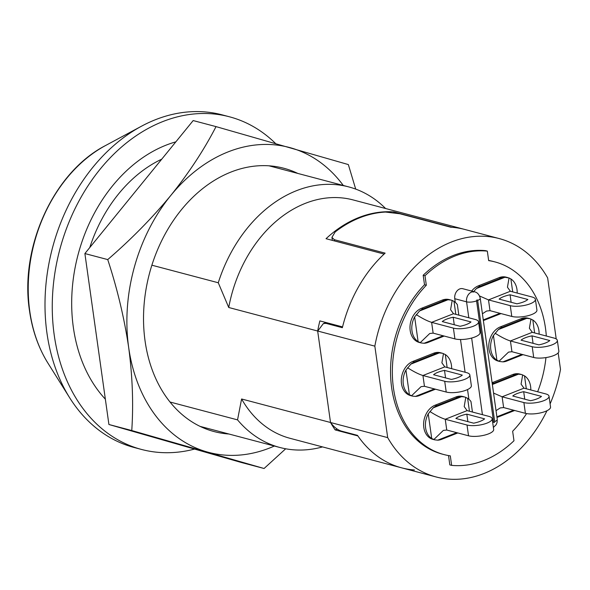 <?xml version="1.0" encoding="UTF-8"?>
<svg xmlns="http://www.w3.org/2000/svg" width="590" height="590" viewBox="0 0 590 590"><rect width="100%" height="100%" fill="white"/><g stroke="black" fill="none" stroke-linecap="round" stroke-linejoin="round"><path stroke-width="0.89" d="M73.344 327.384A146.954 111.075 -75.2 0 1 175.857 141.843A146.954 111.075 -75.2 0 0 73.344 327.384A146.954 111.075 -75.2 0 0 105.352 399.172A146.954 111.075 -75.2 0 1 73.344 327.384M228.736 307.501L317.671 331.027A123.295 93.191 -75.2 0 1 319.869 320.901L342.554 326.904A123.295 93.191 -75.2 0 1 384.112 254.069L326.034 238.707A123.295 93.191 104.8 0 1 393.84 211.928L451.918 227.29A123.295 93.191 -75.2 0 1 464.714 229.444L353.1 199.922A123.295 93.191 -75.2 0 0 228.736 307.501L218.27 282.757L151.881 265.198M414.453 469.994A123.295 93.191 -75.2 0 1 401.657 467.841A123.295 93.191 -75.2 0 1 357.872 435.914L335.186 429.918A123.295 93.191 -75.2 0 1 330.525 422.499L241.598 398.98A123.295 93.191 -75.2 0 0 290.037 438.311L401.657 467.841A123.295 93.191 -75.2 0 1 357.488 435.361L341.153 431.039C337.215 429.675 333.697 426.836 330.592 422.521L387.696 437.625L374.842 346.146A123.295 93.191 -75.2 0 1 499.199 238.567A123.295 93.191 -75.2 0 1 547.645 277.905L556.223 338.955M218.27 282.757A134.763 101.864 -75.2 0 1 348.771 186.912A134.763 101.864 -75.2 0 1 385.595 208.513M89.769 247.564A134.763 101.864 -75.2 0 1 161.756 159.16M170.016 402.019L237.541 419.874L241.598 398.98M322.531 446.91A134.763 101.864 -75.2 0 1 279.844 447.478A134.763 101.864 -75.2 0 1 237.541 419.874M317.671 331.027L330.525 422.499M393.936 212.599L393.84 211.928M335.186 429.918L337.222 429.114M512.754 396.008A15.768 5.022 172 0 1 517.135 393.56A15.768 5.022 172 0 1 523.691 391.694L541.473 396.392A15.768 5.022 172 0 1 530.535 400.713L512.754 396.008M521.066 340.165A15.768 5.022 172 0 1 525.447 337.716A15.768 5.022 172 0 1 532.003 335.85L549.792 340.555A15.768 5.022 172 0 1 538.854 344.87L521.066 340.165M522.991 354.649L506.832 361.028A17.921 13.548 -75.2 0 1 502.909 361.869L499.951 361.545L496.905 360.21A17.921 13.548 -75.2 0 1 490.799 349.605A17.921 13.548 -75.2 0 1 493.439 335.54L498.373 329.567A17.921 13.548 -75.2 0 1 502.105 327.384L522.888 319.175A17.921 13.548 -75.2 0 1 526.804 318.334L529.894 318.689L532.814 319.994A17.921 13.548 -75.2 0 1 539.113 334.124M499.951 361.545L498.071 361.05A17.921 13.548 -75.2 0 1 488.985 349.125A17.921 13.548 -75.2 0 1 500.291 326.904L521.073 318.696A17.921 13.548 -75.2 0 1 528.021 318.194L529.894 318.689M510.07 294.794L527.858 299.491A15.768 5.022 172 0 1 523.477 301.94A15.768 5.022 172 0 1 516.921 303.813L499.14 299.108A15.768 5.022 172 0 1 510.07 294.794L511.124 302.279M473.15 292.161L476.44 288.51A17.921 13.548 -75.2 0 1 480.172 286.327L500.954 278.119A17.921 13.548 -75.2 0 1 504.878 277.278L509.052 277.979L507.452 287.219L510.365 291.261L532.143 297.021A14.337 4.565 172 0 1 535.41 299.351A14.337 4.565 172 0 1 530.285 303.747A14.337 4.565 172 0 1 510.276 305.664L488.491 299.904L479.552 295.974M535.41 299.351L536.922 310.111A14.337 4.565 172 0 1 531.797 314.507A14.337 4.565 172 0 1 511.788 316.432L490.01 310.665L486.617 311.041L482.414 313.777M460.259 416.024A15.768 5.022 -8 0 0 455.886 418.472L473.667 423.178A15.768 5.022 -8 0 0 484.604 418.856L466.823 414.15A15.768 5.022 -8 0 0 460.259 416.024M425.611 427.905A17.921 13.548 104.8 0 0 431.718 438.518L428.251 413.848A17.921 13.548 104.8 0 0 425.611 427.905M461.623 396.642A17.921 13.548 104.8 0 0 457.7 397.476L436.917 405.684A17.921 13.548 104.8 0 0 433.185 407.867L461.623 396.642L464.714 396.996L462.833 396.495A17.921 13.548 104.8 0 0 455.886 396.996L435.103 405.205A17.921 13.548 104.8 0 0 423.797 427.425A17.921 13.548 104.8 0 0 432.883 439.351L434.764 439.852L431.718 438.518M456.726 432.669L437.728 440.17A17.921 13.548 104.8 0 0 441.652 439.329L457.803 432.949M437.728 440.17L434.764 439.852M437.95 372.275A15.768 5.022 -8 0 0 433.576 374.724L451.357 379.429A15.768 5.022 -8 0 0 462.295 375.107L444.513 370.402A15.768 5.022 -8 0 0 437.95 372.275M403.302 384.156A17.921 13.548 104.8 0 0 409.408 394.769L405.942 370.1A17.921 13.548 104.8 0 0 403.302 384.156M439.314 352.894A17.921 13.548 104.8 0 0 435.391 353.727L414.608 361.935A17.921 13.548 104.8 0 0 410.876 364.119L439.314 352.894L442.404 353.248L440.524 352.746A17.921 13.548 104.8 0 0 433.576 353.248L412.794 361.456A17.921 13.548 104.8 0 0 401.488 383.677A17.921 13.548 104.8 0 0 410.574 395.602L412.454 396.104L409.408 394.769M434.417 388.921L415.419 396.421A17.921 13.548 104.8 0 0 419.335 395.58L435.494 389.201M415.419 396.421L412.454 396.104M453.496 313.725L431.622 322.361L453.4 328.121A14.337 4.565 -8 0 0 473.416 326.204A14.337 4.565 -8 0 0 478.534 321.808A14.337 4.565 -8 0 0 475.275 319.485L453.496 313.725L450.583 309.684L452.183 300.435L454.005 301.394L455.827 314.337M443.105 335.769L424.107 343.269L421.149 342.952L420.22 342.65L429.749 333.498L433.134 333.129L454.912 338.889A14.337 4.565 -8 0 0 474.928 336.971A14.337 4.565 -8 0 0 480.046 332.576L478.534 321.808M460.045 326.277A15.768 5.022 -8 0 0 466.609 324.404A15.768 5.022 -8 0 0 470.982 321.956L453.201 317.25A15.768 5.022 -8 0 0 442.264 321.572L460.045 326.277M411.997 331.005A17.921 13.548 104.8 0 0 418.103 341.617L414.637 316.948A17.921 13.548 104.8 0 0 411.997 331.005M448.002 299.742A17.921 13.548 104.8 0 0 444.078 300.576L423.303 308.784A17.921 13.548 104.8 0 0 419.571 310.967L448.002 299.742L451.092 300.096L449.211 299.595A17.921 13.548 104.8 0 0 442.264 300.096L421.489 308.305A17.921 13.548 104.8 0 0 410.183 330.525A17.921 13.548 104.8 0 0 419.269 342.451L421.149 342.952M424.107 343.269A17.921 13.548 104.8 0 0 428.03 342.429L444.189 336.049M420.22 342.65L418.103 341.617M546.318 336.027A99.644 75.314 104.8 0 0 494.966 261.916A99.644 75.314 104.8 0 0 488.668 260.625L487.333 251.119A108.958 82.357 104.8 0 0 424.992 275.737L426.327 285.243A99.644 75.314 104.8 0 0 393.471 388.264A99.644 75.314 104.8 0 0 444.005 454.573A99.644 75.314 104.8 0 0 450.303 455.864L451.645 465.37A108.958 82.357 104.8 0 0 513.979 440.752L512.644 431.246A99.644 75.314 104.8 0 0 526.568 413.583M487.333 251.119L485.518 250.639A108.958 82.357 104.8 0 0 423.178 275.257L424.512 284.764A99.644 75.314 104.8 0 0 391.657 387.785A99.644 75.314 104.8 0 0 442.19 454.094L444.005 454.573M501.058 313.592L484.899 319.972A17.921 13.548 -75.2 0 1 483.35 320.473M509.052 277.979L510.881 278.937A17.921 13.548 -75.2 0 1 517.187 293.068M514.672 410.493L498.521 416.872A17.921 13.548 -75.2 0 1 496.972 417.373M492.274 383.935A17.921 13.548 -75.2 0 1 493.793 383.227L514.569 375.019A17.921 13.548 -75.2 0 1 518.492 374.178L521.582 374.532L524.495 375.837A17.921 13.548 -75.2 0 1 530.801 389.968M472.443 412.034L470.975 401.561A17.921 13.548 104.8 0 0 467.627 398.294L469.448 411.237M327.295 322.87L326.019 323.372L342.355 327.693A123.295 93.191 -75.2 0 1 385.13 253.132L334.316 239.688L334.493 240.949M332.354 240.381L331.934 237.364L335.186 231.929A123.295 93.191 -75.2 0 1 385.499 212.061L399.932 213.772L450.753 227.216A123.295 93.191 -75.2 0 1 464.714 229.444L499.199 238.567M492.097 382.696L512.754 374.539A17.921 13.548 -75.2 0 1 519.702 374.038L521.582 374.532M460.502 339.508L465.104 372.246M467.538 389.562L468.902 399.246M468.807 317.774L466.565 301.829A7.884 5.959 -75.2 0 1 474.596 291.836L462.803 288.717A7.884 5.959 104.8 0 0 454.772 298.71L455.281 302.346M471.639 291.054A17.921 13.548 -75.2 0 1 478.357 285.848L499.14 277.639A17.921 13.548 -75.2 0 1 506.087 277.138L507.968 277.632M537.638 391.775A99.644 75.314 104.8 0 0 545.949 357.592M454.005 301.394A17.921 13.548 104.8 0 1 457.353 304.661L458.828 315.134M558.177 352.879L560.5 369.384A123.295 93.191 -75.2 0 1 550.101 403.892M546.982 410.721A123.295 93.191 -75.2 0 1 436.143 476.963A123.295 93.191 -75.2 0 1 387.696 437.625M494.966 261.916L493.151 261.436A99.644 75.314 104.8 0 0 488.638 260.441M448.518 455.569L449.823 464.891L451.645 465.37M331.934 237.364L334.316 239.688M326.019 323.372L323.35 323.593L317.737 331.042L374.842 346.146M330.592 422.521A10.037 5.738 -111.6 0 1 330.341 421.179L317.855 332.354A10.037 5.738 -111.6 0 1 317.737 331.042M426.327 285.243L424.512 284.764M424.992 275.737L423.178 275.257M451.092 300.096L452.183 300.435M414.637 316.948L419.571 310.967M453.201 317.25L454.256 324.743M451.623 368.676A17.921 13.548 104.8 0 0 445.317 354.546L447.139 367.489M405.942 370.1L410.876 364.119M442.404 353.248L445.317 354.546M445.561 377.895L444.513 370.402M444.713 381.273A14.337 4.565 -8 0 0 460.768 380.602A14.337 4.565 -8 0 0 469.847 374.96A14.337 4.565 -8 0 0 466.587 372.637L444.801 366.877L422.934 375.513L444.713 381.273L446.224 392.04A14.337 4.565 -8 0 0 462.28 391.369A14.337 4.565 -8 0 0 471.358 385.727L469.847 374.96M407.587 367.769C413.693 371.663 418.804 374.244 422.934 375.513L424.446 386.28L446.224 392.04M464.714 396.996L467.627 398.294M428.251 413.848L433.185 407.867M467.022 425.021A14.337 4.565 -8 0 0 483.077 424.35A14.337 4.565 -8 0 0 492.156 418.708A14.337 4.565 -8 0 0 488.896 416.385L467.118 410.625L445.244 419.261L467.022 425.021L468.534 435.789A14.337 4.565 -8 0 0 484.589 435.118A14.337 4.565 -8 0 0 493.668 429.476L492.156 418.708M467.87 421.644L466.823 414.15M429.896 411.518C436.003 415.412 441.114 417.993 445.244 419.261L446.755 430.029L468.534 435.789M533.058 343.336L532.003 335.85M530.985 319.035L529.385 328.276L532.298 332.318L554.076 338.077A14.337 4.565 172 0 1 557.336 340.408A14.337 4.565 172 0 1 548.265 346.05A14.337 4.565 172 0 1 532.202 346.721L510.424 340.961C506.301 339.693 501.19 337.111 495.084 333.217M557.336 340.408L558.855 351.168A14.337 4.565 172 0 1 549.777 356.817A14.337 4.565 172 0 1 533.721 357.488L511.936 351.721L508.55 352.097L499.022 361.242M524.746 399.179L523.691 391.694M522.674 374.879L521.073 384.12L523.986 388.161L545.765 393.921A14.337 4.565 172 0 1 549.025 396.244A14.337 4.565 172 0 1 539.953 401.893A14.337 4.565 172 0 1 523.891 402.564L502.112 396.797L493.557 393.08M549.025 396.244L550.536 407.012A14.337 4.565 172 0 1 541.465 412.661A14.337 4.565 172 0 1 525.402 413.332L503.624 407.565L500.239 407.941L496.028 410.67M465.798 397.336L464.197 406.584L467.118 410.625M446.755 430.029L443.37 430.398L433.834 439.55M443.488 353.587L441.888 362.835L444.801 366.877M424.446 386.28L421.061 386.649L411.525 395.801M433.134 333.129L431.622 322.361C427.499 321.093 422.381 318.512 416.282 314.618M194.575 449.071A172.044 130.036 -75.2 0 1 141.453 449.433L134.188 447.508A172.044 130.036 -75.2 0 1 69.694 397.808A172.044 130.036 -75.2 0 1 46.942 333.018A172.044 130.036 -75.2 0 1 141.548 126.179A172.044 130.036 -75.2 0 1 222.179 114.866L229.444 116.791A172.044 130.036 -75.2 0 1 275.582 143.51M141.453 449.433A172.044 130.036 -75.2 0 1 54.206 334.943A172.044 130.036 -75.2 0 1 229.444 116.791M228.905 434.011A136.202 102.948 -75.2 0 1 214.141 431.585A136.202 102.948 -75.2 0 1 145.066 340.946A136.202 102.948 -75.2 0 1 283.797 168.246A136.202 102.948 -75.2 0 1 297.832 173.438M285.685 448.784L264.077 468.497L131.762 430.538C133.539 404.017 132.507 376.309 128.664 347.422C124.284 318.054 117.307 288.783 107.734 259.593L84.886 253.553L193.181 120.567L216.029 126.614L348.343 164.573L355.704 189.102M107.734 259.593C131.128 239.393 152.146 218.02 170.798 195.46C189.021 172.73 204.096 149.779 216.029 126.614M131.762 430.538L108.914 424.498L84.886 253.553M264.077 468.497L241.229 462.457L108.914 424.498M274.357 446.033A157.707 119.202 -75.2 0 1 206.832 451.874A157.707 119.202 -75.2 0 1 128.664 347.422A157.707 119.202 -75.2 0 1 170.798 195.46A157.707 119.202 -75.2 0 1 291.106 147.95A157.707 119.202 -75.2 0 1 343.284 185.459M499.981 313.305L483.269 319.905M510.881 278.937L512.703 291.88M521.914 354.361L502.909 361.869M496.905 360.21L493.439 335.54M498.373 329.567L526.804 318.334M513.595 410.205L496.891 416.805M492.348 384.503L518.492 374.178M482.428 414.674L471.653 338.041M476.573 300.87L493.594 421.998A0.715 0.538 104.8 0 0 494.693 421.562L477.664 300.443A0.715 0.538 104.8 0 0 476.573 300.87A7.169 2.286 -8 0 1 466.565 301.829L454.772 298.71M444.078 300.576L442.264 300.096M423.303 308.784L421.489 308.305M453.4 328.121L454.912 338.889M414.608 361.935L412.794 361.456M435.391 353.727L433.576 353.248M457.7 397.476L455.886 396.996M436.917 405.684L435.103 405.205M480.172 286.327L478.357 285.848M476.44 288.51L504.878 277.278M500.954 278.119L499.14 277.639M510.276 305.664L511.788 316.432M510.365 291.261L488.491 299.904L490.01 310.665M532.814 319.994L534.629 332.937M522.888 319.175L521.073 318.696M502.105 327.384L500.291 326.904M533.721 357.488L532.202 346.721M532.298 332.318L510.424 340.961L511.936 351.721M493.793 383.227L492.112 382.777M524.495 375.837L526.317 388.781M514.569 375.019L512.754 374.539M525.402 413.332L523.891 402.564M523.986 388.161L502.112 396.797L503.624 407.565M493.594 421.998A7.169 2.286 172 0 1 492.665 422.329M494.693 421.562A7.169 2.286 -8 0 0 497.252 419.365L497.075 422.499L496.116 424.741L493.38 427.418M474.596 291.836C477.369 292.426 479.242 294.558 480.231 298.245A7.169 2.286 172 0 1 477.664 300.443M48.026 363.27C38.468 347.901 32.295 330.378 29.5 310.687C19.529 247.121 53.661 172.147 105.632 145.487A137.935 104.26 104.8 0 0 29.788 311.328A137.935 104.26 104.8 0 0 48.026 363.27L69.694 397.808M348.771 186.912L269.033 165.82M279.844 447.478L200.106 426.386M401.657 467.841L436.143 476.963M480.231 298.245L497.252 419.365M326.012 322.531L323.342 323.586M105.632 145.487L141.548 126.179"/></g></svg>
